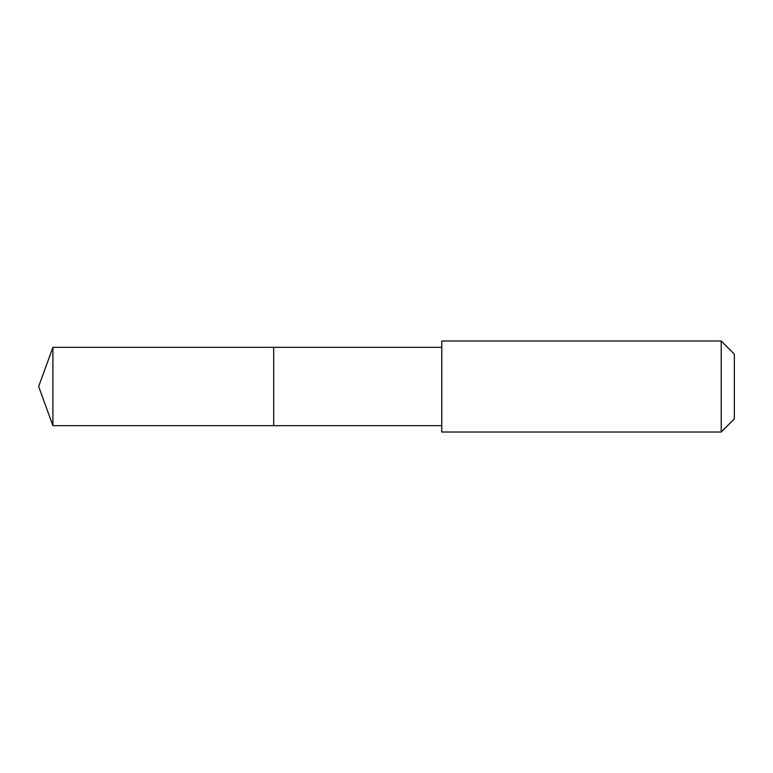 <?xml version="1.0" encoding="UTF-8"?>
<svg xmlns="http://www.w3.org/2000/svg" width="773" height="773" viewBox="0 0 773 773"><rect width="100%" height="100%" fill="white"/><g stroke="black" fill="none" stroke-linecap="round" stroke-linejoin="round"><path stroke-width="1.16" d="M273.69 425.672L273.69 347.328L52.912 347.328L52.912 425.672L273.69 425.672L273.69 347.328L441.75 347.328L441.75 425.672L52.912 425.672L38.65 386.5L52.912 425.672M441.769 402.627L441.769 432.01L721.209 432.01L721.209 340.99L441.769 340.99L441.769 402.627M721.209 340.99L734.35 354.121L734.35 418.879L721.209 432.01M38.65 386.5L52.912 347.328M441.75 425.672L441.769 432.01M441.75 347.328L441.769 340.99"/></g></svg>
